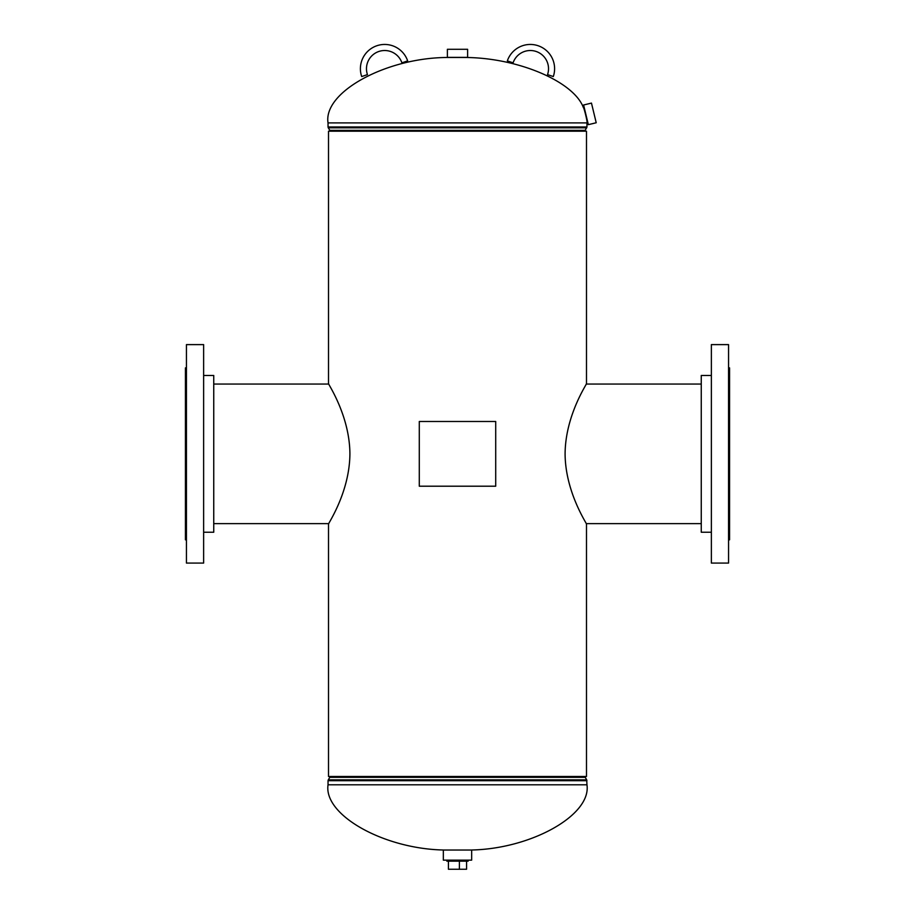 <?xml version="1.0" encoding="UTF-8"?>
<svg xmlns="http://www.w3.org/2000/svg" width="915" height="915" viewBox="0 0 915 915"><rect width="100%" height="100%" fill="white"/><g stroke="black" fill="none" stroke-linecap="round" stroke-linejoin="round"><path stroke-width="1.37" d="M349.907 453.851C349.69 415.204 327.593 383.293 328.508 383.557C327.593 383.328 349.587 414.987 349.907 453.554C349.77 492.453 327.684 524.181 328.508 524.135C327.478 524.569 349.679 492.647 349.907 453.851M565.093 453.851C565.31 492.499 587.407 524.398 586.492 524.146C587.407 524.364 565.413 492.705 565.093 454.137C565.23 415.238 587.316 383.511 586.492 383.557C587.521 383.122 565.321 415.044 565.093 453.851M328.508 524.146L328.508 776.492L586.492 776.492L586.492 524.146M328.508 383.557L328.508 131.2L586.492 131.2L586.492 383.557M587.727 122.072L586.961 122.907L328.039 122.907C322.995 91.66 387.994 56.764 449.917 57.485L465.083 57.485C517.707 57.679 573.797 81.446 583.404 107.638L584.228 107.57M586.961 122.393C587.727 122.69 583.907 107.044 583.404 107.638M445.365 850.035C384.849 849.497 323.407 815.334 328.039 784.795L586.961 784.795L586.721 779.855L328.279 779.855L329.823 777.338L585.177 777.338L584.937 776.492M469.635 850.035C530.151 849.497 591.593 815.334 586.961 784.795M465.541 57.37L467.611 57.37L467.611 49.284L447.389 49.284L447.389 57.37L465.541 57.37M583.598 104.996L588.345 124.657L596.214 122.759L591.467 103.098L583.598 104.996M450.946 850.035L443.34 850.035L443.34 860.146L471.66 860.146L471.66 850.035L450.946 850.035M468.137 860.146L468.137 861.164L446.863 861.164L446.863 860.146M466.57 861.164L466.57 869.25L448.43 869.25L448.43 861.164M459.399 869.25L459.399 861.164M711.367 375.459L701.256 375.459L701.256 532.233L711.367 532.233M711.367 344.612L711.367 563.08L728.557 563.08L728.557 344.612L711.367 344.612M728.557 367.876L729.575 367.876L729.575 539.816L728.557 539.816M203.633 532.233L213.744 532.233L213.744 375.459L203.633 375.459M203.633 563.08L203.633 344.612L186.443 344.612L186.443 563.08L203.633 563.08M186.443 539.816L185.425 539.816L185.425 367.876L186.443 367.876M553.301 76.563L547.547 74.607A18.209 18.209 0 0 0 536.201 51.492A18.209 18.209 0 0 0 513.086 62.849L507.345 60.882A24.27 24.27 0 0 1 538.157 45.75A24.27 24.27 0 0 1 553.301 76.563M361.7 76.563A24.27 24.27 0 0 1 376.843 45.75A24.27 24.27 0 0 1 407.655 60.882L401.914 62.849A18.209 18.209 0 0 0 378.799 51.492A18.209 18.209 0 0 0 367.453 74.607L361.7 76.563M495.713 421.483L419.287 421.483L419.287 486.208L495.713 486.208L495.713 421.483M586.961 122.907L586.961 126.991L585.177 130.353L329.823 130.353L330.063 131.2M586.721 127.837L328.279 127.837L328.039 126.991L586.961 126.991M328.039 784.795L328.039 780.701L586.961 780.701M328.039 122.907L328.039 126.991M329.823 130.353L328.279 127.837M585.177 130.353L584.937 131.2M328.039 780.701L328.279 779.855M585.177 777.338L586.721 779.855M329.823 777.338L330.063 776.492M701.256 384.06L586.206 384.06M701.256 523.632L586.206 523.632M213.744 384.06L328.794 384.06M213.744 523.632L328.794 523.632"/></g></svg>
